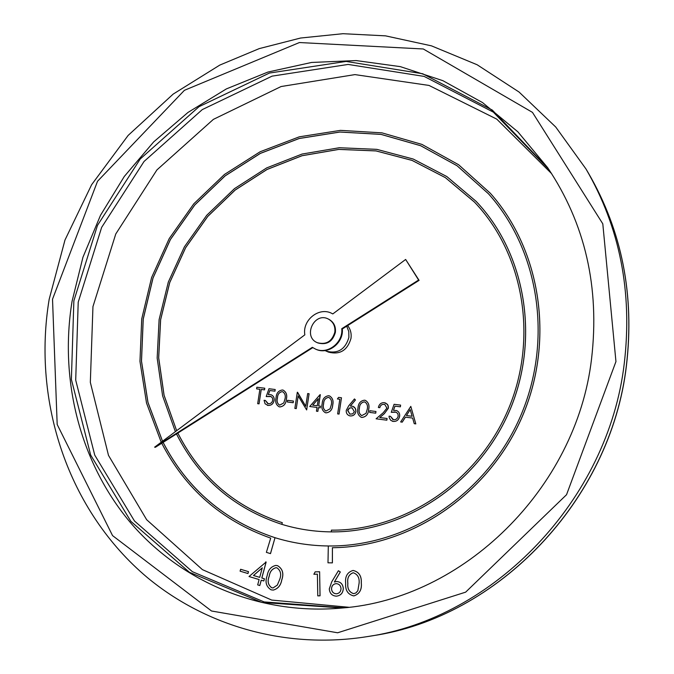 <?xml version="1.0" encoding="UTF-8"?>
<svg xmlns="http://www.w3.org/2000/svg" width="674" height="674" viewBox="0 0 674 674"><rect width="100%" height="100%" fill="white"/><g stroke="black" fill="none" stroke-linecap="round" stroke-linejoin="round"><path stroke-width="1.01" d="M410.803 406.38L415.816 423.887L414.232 423.676L412.631 418.065L405.428 417.155L402.243 422.151L400.651 421.941L410.803 406.38L415.791 423.879L414.232 423.676M354.457 398.941L355.409 399.96L350.312 406.051L352.89 406.312L354.44 407.248L355.687 409.185L355.864 411.536C355.122 414.594 353.252 416.06 350.244 415.934L349.418 415.748C347.085 414.805 346.032 413.002 346.267 410.348L348.711 405.815L354.457 398.941L355.442 399.977L350.362 406.051M352.89 406.312L355.333 408.343L355.897 411.544C355.156 414.603 353.286 416.069 350.278 415.942L349.435 415.757M320.327 394.703L318.642 405.942L320.411 406.169L320.167 407.837L318.389 407.61L317.825 411.359L316.443 411.182L317.007 407.433L309.728 406.506L320.04 394.669L318.676 405.95M320.411 406.169L320.201 407.846L318.423 407.618L317.867 411.367L316.443 411.182M317.007 407.441L309.728 406.506M271.015 394.728L271.032 394.737C273.433 395.731 274.47 397.626 274.124 400.423C273.349 403.894 271.302 405.563 267.999 405.419L265.093 403.793L264.065 400.289L265.413 400.466L268.294 403.768C270.662 403.836 272.153 402.639 272.743 400.179L272.49 398.056L271.066 396.582L266.205 396.573L268.977 388.738L275.203 389.521L274.95 391.164L269.819 390.532L268.37 394.627M265.413 400.466L267.822 403.675M270.459 396.337L266.205 396.573M259.869 389.286L256.6 388.873L256.853 387.23L264.781 388.224L264.528 389.867L261.251 389.462L259.043 403.852L257.695 403.684L259.869 389.277L256.6 388.873M325.011 350.564L328.449 352.106C339.898 355.021 347.413 350.446 350.994 338.399C351.626 333.546 350.514 329.274 347.658 325.576M176.478 433.93C199.066 478.515 234.181 508.651 281.808 524.347L282.322 522.704C235.074 507.16 200.254 477.285 177.843 433.062M175.375 431.646L162.619 395.891L157.16 358.054L159.106 319.619L168.315 282.077L184.39 246.861L206.724 215.301L234.493 188.627L266.668 167.919L302.036 154.06L339.258 147.741L376.833 149.358L413.213 159.039L446.803 176.537L476.071 201.307C525.973 253.66 540.489 340.117 508.963 412.126C477.537 484.168 403.979 532.629 331.33 531.879L331.364 530.152C403.482 530.868 476.467 482.668 507.539 411.115C538.703 339.595 524.077 253.803 474.378 202.015L445.337 177.616L412.041 160.387L376.008 150.9L338.811 149.384L301.977 155.711L266.98 169.477L235.15 190.017L207.685 216.455L185.594 247.72L169.688 282.6L160.581 319.771L158.651 357.818L164.052 395.284L176.655 430.686L164.085 395.267L158.702 357.801L160.631 319.754L169.738 282.591L185.645 247.72L207.744 216.464L235.209 190.034L267.03 169.494L302.028 155.736L338.853 149.409L376.05 150.934L412.075 160.42L445.362 177.641L474.403 202.048M281.85 524.347C297.832 529.216 314.337 531.727 331.364 531.879C404.004 532.629 477.563 484.176 508.988 412.134C540.514 340.134 525.998 253.685 476.097 201.332L476.071 201.307M279.862 406.936L279.179 406.793C276.054 404.906 275.009 401.915 276.062 397.82C276.315 393.203 278.429 390.591 282.406 389.985L283.215 390.162C286.281 392.091 287.326 395.074 286.349 399.118C286.054 403.768 283.88 406.371 279.862 406.936L279.179 406.793M283.215 390.162L283.248 390.179C286.315 392.099 287.36 395.082 286.383 399.134C286.02 403.751 283.847 406.355 279.828 406.928M293.434 401.072L293.182 402.723L287.301 401.974L287.554 400.314L293.434 401.072M298.186 395.958L296.274 408.613L294.867 408.427L297.31 392.26L305.769 406.254M297.596 392.302L305.76 406.296L307.681 393.549L309.096 393.734L306.653 409.935L298.152 395.899L296.274 408.613M326.115 412.85L325.348 412.69C322.206 410.752 321.153 407.736 322.197 403.642C322.442 398.974 324.59 396.346 328.634 395.731L329.569 395.95C332.636 397.921 333.689 400.929 332.72 404.973C332.408 409.657 330.201 412.277 326.115 412.85L325.348 412.69M337.421 398.949L338.575 397.39L341.474 397.761L339.056 414.08L337.657 413.903L339.806 399.252L337.421 398.949L339.797 399.252M365.485 400.423L365.502 400.432C368.568 402.445 369.622 405.47 368.661 409.506C368.358 414.224 366.134 416.869 361.989 417.442L361.154 417.257C358.012 415.277 356.95 412.244 357.987 408.149C358.223 403.456 360.388 400.803 364.491 400.188L365.468 400.415C368.535 402.437 369.588 405.462 368.627 409.489C368.324 414.215 366.1 416.861 361.955 417.425L361.154 417.257M375.966 411.494L375.721 413.179L369.638 412.404L369.883 410.719L375.966 411.494M385.536 402.951L387.82 404.99L388.367 408.141L384.306 413.651L379.715 417.543L387.095 418.495L386.851 420.188L376.092 418.807L383.203 412.766L386.927 408.099L384.812 404.526L384.02 404.341C381.779 404.257 380.372 405.369 379.807 407.677L378.367 407.492C379.117 404.198 381.096 402.58 384.306 402.648L387.348 404.24L388.224 405.849L388.401 408.149L384.34 413.659L379.757 417.551M387.061 418.487L386.851 420.188L376.092 418.807M390.482 416.33L393.54 419.742C396.042 419.818 397.584 418.596 398.182 416.06L397.93 413.971L396.548 412.463L394.88 411.932L391.265 412.336L394.088 404.299L400.6 405.108L400.381 406.81L394.989 406.136L393.506 410.356L396.539 410.542C398.907 411.646 399.926 413.566 399.598 416.305L399.631 416.313C398.848 419.885 396.725 421.595 393.245 421.435L390.693 420.298L389.176 417.543L389.058 416.153L390.482 416.33L392.891 419.599M396.539 410.542L396.573 410.559C398.941 411.662 399.96 413.583 399.631 416.313M395.941 412.176L391.265 412.336M338.39 570.735L340.286 571.973L334.346 582.016L336.655 581.502C340.682 581.864 342.881 584.206 343.268 588.537C342.999 592.994 340.774 595.53 336.587 596.145L336.309 596.161C332.08 595.841 329.746 593.432 329.283 588.941L331.726 581.839L338.39 570.735L340.319 571.965L334.397 581.999M336.655 581.502L336.688 581.502C340.715 581.864 342.923 584.206 343.302 588.528C343.032 592.994 340.808 595.53 336.629 596.136L336.587 596.145M265.682 561.905L266.154 562.032L261.857 577.997L264.427 578.772L263.837 580.971L261.226 580.196L259.793 585.538L257.679 584.897L259.111 579.564L249.018 576.523L266.112 562.032L261.815 578.006L264.385 578.772L263.795 580.971M261.268 580.213L259.793 585.538M551.652 173.681L496.755 119.121L428.993 85.43L354.937 74.603L281.092 86.533L213.38 119.374L156.916 169.924L115.768 233.979L92.953 306.611L90.333 382.36L108.497 455.38L146.662 519.721L202.427 569.64L271.706 600.071L348.77 607.266M240.635 569.277L248.495 571.636L247.99 573.532L240.087 571.164L240.635 569.277M275.818 565.419L277.604 565.68C282.65 568.797 284.032 573.557 281.766 579.969C280.805 585.436 277.958 588.806 273.24 590.095L271.091 589.826C266.137 586.675 264.84 581.932 267.182 575.613C268.092 570.002 270.956 566.607 275.776 565.419L277.562 565.68C282.608 568.797 283.99 573.557 281.724 579.969C280.763 585.436 277.915 588.815 273.197 590.095M319.619 571.754L320.057 595.816L317.774 595.875L317.387 574.164L313.857 574.265L315.154 571.872L319.619 571.754L320.015 595.816M353.066 570.44L353.1 570.44C358.964 571.847 361.694 576.017 361.298 582.934C361.997 589.59 359.579 593.887 354.035 595.85L353.606 595.875C347.818 594.401 345.172 590.222 345.678 583.347C344.877 576.506 347.346 572.201 353.066 570.44C358.93 571.847 361.66 576.017 361.264 582.934C361.963 589.59 359.545 593.895 354.002 595.85L354.002 595.85M161.743 443.256C185.476 489.13 221.797 520.749 270.704 538.122L266.373 552.351L270.501 553.624L275.017 537.7C292.204 542.991 309.973 545.746 328.314 545.974L327.985 562.807L332.4 562.866L332.408 547.709C409.64 547.069 487.285 495.373 521.238 418.933C555.25 342.518 541.525 250.602 490.268 193.194L458.615 164.734L421.916 144.396L381.914 132.845L340.437 130.368L299.273 136.83L260.113 151.768L224.501 174.423L193.817 203.775L169.208 238.604L151.608 277.503L141.717 318.971L139.965 361.365L146.519 403.018L161.229 442.228M332.796 313.932L332.097 313.553C319.434 306.35 302.112 319.948 304.842 334.835L154.607 447.174L312.332 347.329L315.474 349.073C327.547 354.819 343.251 342.704 341.769 328.693L418.621 280.039L405.647 259.456L332.796 313.932M317.631 342.822L317.917 342.948C326.772 345.257 332.594 341.735 335.382 332.383C335.955 326.469 333.815 322.13 328.963 319.35L328.676 319.215M326.258 351.171C337.75 354.086 345.299 349.494 348.896 337.388L348.77 331.524L346.714 326.174M72.059 301.354C59.27 379.664 79.768 461.934 129.846 521.895C180.202 581.426 259.38 615.522 341.617 608.049C462.693 599.169 576.396 488.751 591.553 358.871C599.835 287.41 585.209 223.684 547.667 167.683L517.868 131.818L482.533 102.574L442.919 80.695L400.331 66.633L356.116 60.567L311.565 62.455L267.94 72.051L226.397 88.901L187.995 112.432L153.68 141.894L124.286 176.478L100.519 215.259L82.953 257.241L72.059 301.354M547.987 168.155L492.306 110.073L422.691 73.752L346.091 61.427L269.423 73.062L199.007 106.694L140.251 158.963L97.469 225.419L73.862 300.84L71.385 379.445L90.678 455.06L130.882 521.373L189.419 572.285L261.908 602.463L342.181 607.99M270.459 553.624L275.017 537.7C224.703 520.968 187.397 489.206 163.116 442.388M162.544 441.243L147.985 402.395L141.506 361.129L143.242 319.131L153.023 278.05L170.438 239.497L194.794 204.98L225.167 175.872L260.417 153.386L299.189 138.515L339.957 132.037L381.046 134.404L420.686 145.736L457.082 165.762L488.49 193.809M332.813 313.916L332.375 313.696M315.769 349.199L316.055 349.317C328.112 355.055 343.791 342.956 342.316 328.963L419.085 280.367L405.647 259.456M154.607 447.174L155.349 447.3L312.795 347.641M341.769 328.693L342.316 328.963M418.621 280.039L419.085 280.367M334.835 332.113C335.408 326.199 333.259 321.852 328.398 319.072C314.311 311.413 302.441 336.798 317.344 342.704C326.208 345.004 332.038 341.482 334.835 332.113M240.593 569.277L248.495 571.636M248.453 571.636L247.948 573.532M259.701 577.365L262.27 567.82L253.483 575.495L259.701 577.365L253.483 575.495M262.262 567.862L253.525 575.495M269.179 576.262C267.19 581.207 268.033 585.04 271.723 587.77L273.063 587.939L277.326 585.091L279.71 579.421C281.58 574.459 280.696 570.617 277.048 567.887L275.927 567.719C272.077 568.831 269.827 571.678 269.179 576.262L269.221 576.262C267.233 581.199 268.075 585.04 271.765 587.762L273.08 587.939M275.944 567.719C272.111 568.848 269.87 571.687 269.221 576.262M317.387 574.164L313.857 574.265M336.149 583.633C333.259 584.013 331.701 585.748 331.49 588.849C331.827 591.924 333.445 593.575 336.351 593.802L336.587 593.794C339.359 593.314 340.842 591.587 341.027 588.604C340.69 585.512 339.064 583.861 336.149 583.633C333.276 584.029 331.734 585.765 331.524 588.84C331.861 591.924 333.478 593.575 336.385 593.802L336.604 593.794M347.835 583.339C347.287 588.756 349.225 592.202 353.631 593.676L355.914 592.943L357.852 590.71L359.124 583.044C359.545 577.652 357.565 574.206 353.193 572.731C348.854 574.425 347.068 577.963 347.835 583.339L347.868 583.339C347.321 588.747 349.258 592.193 353.665 593.668M353.21 572.731C348.888 574.433 347.102 577.972 347.868 583.339M274.975 537.692C224.669 520.977 187.372 489.214 163.083 442.405M162.51 441.268L147.943 402.42L141.464 361.146L143.183 319.139L152.973 278.059L170.379 239.497L194.735 204.972L225.108 175.855L260.358 153.36L299.138 138.49L339.907 132.011L381.004 134.37L420.652 145.702L457.056 165.737L488.465 193.783C540.059 251.124 553.615 343.538 518.887 419.86C484.252 496.207 405.605 546.968 328.314 545.974M332.366 562.866L332.408 547.709M332.366 547.709C409.607 547.069 487.26 495.365 521.213 418.925C555.224 342.502 541.508 250.576 490.242 193.16M281.808 524.347L282.322 522.704M282.28 522.704C235.049 507.16 200.229 477.285 177.818 433.087M264.739 388.207L264.486 389.858L261.217 389.446L259.043 403.852M259.001 403.844L257.653 403.675M275.161 389.505L274.908 391.156L269.785 390.516L268.319 394.635L270.99 394.728C273.4 395.714 274.428 397.609 274.091 400.407C273.307 403.886 271.268 405.554 267.957 405.411L267.999 405.419M267.957 405.411L267.308 405.285M277.418 397.989C276.525 401.19 277.275 403.591 279.651 405.175L283.796 402.926L284.984 398.941C285.784 395.781 285.035 393.389 282.743 391.771L282.204 391.645C279.146 392.26 277.545 394.374 277.418 397.989L277.461 397.997C276.576 401.19 277.309 403.583 279.676 405.184M282.204 391.645L282.238 391.653C279.179 392.268 277.587 394.383 277.461 397.997M282.76 391.771L282.238 391.653M293.392 401.055L293.182 402.723M293.148 402.715L287.301 401.974M296.231 408.604L294.867 408.427M309.054 393.726L306.653 409.935M312.685 405.184L317.26 405.765L318.313 398.713L312.685 405.184M318.305 398.781L312.728 405.192M329.569 395.95L329.527 395.933C332.602 397.913 333.655 400.92 332.686 404.956C332.366 409.64 330.167 412.269 326.073 412.842M323.579 403.81C322.694 407.02 323.453 409.438 325.854 411.064L330.1 408.798L331.296 404.779C332.088 401.611 331.33 399.202 329.022 397.542L328.432 397.407C325.315 398.022 323.697 400.154 323.579 403.81L323.621 403.819C322.736 407.02 323.486 409.438 325.871 411.064M329.038 397.55L328.465 397.416C325.348 398.039 323.739 400.171 323.621 403.819M341.44 397.753L339.056 414.08M339.014 414.072L337.623 413.887M351.407 407.745L349.275 408.132L347.725 410.205L349.899 414.114L352.721 413.861L354.372 411.822L352.157 407.905L349.646 407.972L347.691 410.592L349.916 414.122M352.173 407.913L351.44 407.753M364.289 401.873L364.322 401.889C361.163 402.504 359.537 404.653 359.427 408.334C358.509 411.544 359.276 413.979 361.694 415.622L366.024 413.356L367.22 409.312C368.012 406.144 367.246 403.718 364.929 402.033L364.289 401.873C361.129 402.496 359.503 404.644 359.394 408.318C358.551 411.544 359.309 413.971 361.711 415.631M364.946 402.033L364.322 401.889M375.932 411.477L375.721 413.179M375.688 413.162L369.638 412.404M384.812 404.526L384.02 404.341M383.986 404.333C381.745 404.248 380.338 405.36 379.782 407.669L378.367 407.492M400.6 405.108L400.381 406.81M399.598 416.305C398.814 419.877 396.691 421.587 393.212 421.427L393.245 421.435M393.212 421.427L392.234 421.199M400.356 406.801L394.989 406.136M394.956 406.127L393.473 410.356M412.631 418.065L405.394 417.147L402.209 422.143L400.651 421.941M410.213 409.59L406.414 415.546L412.117 416.262L410.213 409.59M410.23 409.632L406.456 415.546M52.521 299.197L57.18 424.477L112.55 535.603L211.543 611.006L337.64 632.785L465.65 592.151L566.539 494.708L615.952 361.576L602.8 223.827L532.46 112.373L423.289 48.975L299.424 42.538L184.415 90.308L97.528 181.281L52.521 299.197M588.444 173.151C622.035 231.056 634.706 295.22 626.441 365.637C610.762 500.521 497.901 617.628 371.947 635.852C497.69 617.704 610.711 500.504 626.382 365.535C634.638 295.094 621.992 230.963 588.444 173.151L585.984 168.972C619.861 227.357 632.633 292.162 624.276 363.37C608.411 499.805 494.143 618.319 367.153 636.635C286.635 649.475 206.067 626.298 147.235 577.466C68.066 510.774 32.133 401.923 49.177 299.273L64.99 240.003L91.639 184.693L128.136 135.423L173.184 94.09L219.791 65.092L259.246 48.612L300.57 38.03L342.956 33.7L385.553 35.857L431.461 45.849L477.133 64.755L519.039 92.018L555.764 127.057L585.984 168.972M548.83 169.401L493.326 112.128L424.131 76.406L348.113 64.434L272.085 76.137L202.284 109.592L144.051 161.465L101.648 227.374L78.218 302.154L75.707 380.111L94.748 455.127L134.48 520.994L192.385 571.687L264.141 601.924L343.681 607.838M371.947 635.852L367.153 636.635M332.097 313.553L332.653 313.84M315.474 349.073L316.055 349.317M317.344 342.704L317.917 342.948M328.398 319.072L328.963 319.35"/></g></svg>
